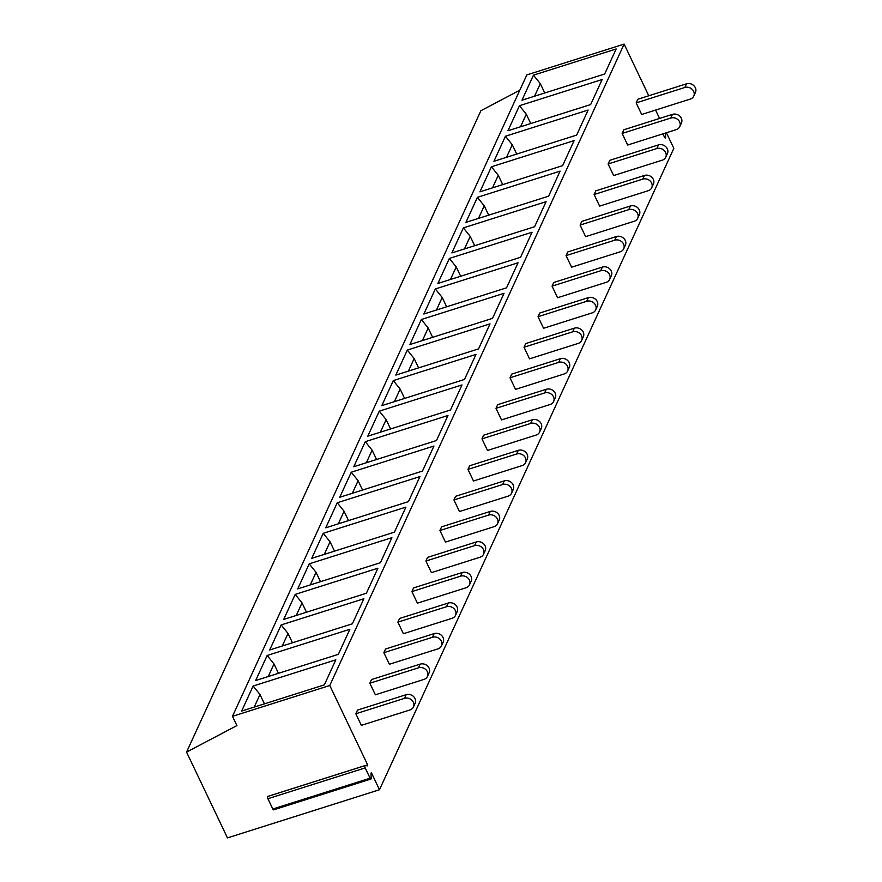 <?xml version="1.0" encoding="UTF-8"?>
<svg xmlns="http://www.w3.org/2000/svg" width="882" height="882" viewBox="0 0 882 882"><rect width="100%" height="100%" fill="white"/><g stroke="black" fill="none" stroke-linecap="round" stroke-linejoin="round"><path stroke-width="1.32" d="M371.465 772.908L379.492 789.743L227.468 837.9L186.554 752.114L236.894 725.588L232.473 716.327L329.78 685.501L367.64 764.881L367.706 765.841L365.115 765.598A1.643 0.584 72.4 0 0 365.027 765.609A1.643 0.584 72.4 0 0 365.192 767.902L370.098 778.2A1.643 0.584 72.4 0 0 370.936 779.027A1.643 0.584 72.4 0 0 371.179 778.299L371.024 773.051M364.95 765.653L267.819 796.424A1.643 0.584 72.4 0 0 267.731 796.424A1.643 0.584 72.4 0 0 267.896 798.717L272.803 809.014A1.643 0.584 72.4 0 0 273.629 809.841L370.936 779.027M662.922 133.855L664.51 137.184A1.643 0.584 72.4 0 0 665.337 138.011A1.643 0.584 72.4 0 0 665.59 137.283L665.458 133.05M379.492 789.743L673.837 148.341L666.538 133.039A1.632 0.584 72.4 0 0 666.384 132.752M329.78 685.501L624.114 44.1L648.766 95.774M655.58 110.074L659.582 118.453M413.449 706.989L415.124 703.318A6.824 5.942 24.7 0 0 413.537 696.526A6.824 5.942 24.7 0 0 406.161 694.685L357.508 710.098L355.832 713.759L361.355 725.346L410.009 709.933A6.824 5.942 -155.3 0 0 413.449 706.989A6.824 5.942 -155.3 0 0 411.85 700.198A6.824 5.942 -155.3 0 0 404.485 698.346L355.832 713.759M427.461 676.45L429.148 672.779A6.824 5.942 24.7 0 0 427.55 665.987A6.824 5.942 24.7 0 0 420.174 664.146L371.531 679.548L369.845 683.219L375.368 694.796L424.022 679.394A6.824 5.942 -155.3 0 0 427.461 676.45A6.824 5.942 -155.3 0 0 425.874 669.647A6.824 5.942 -155.3 0 0 418.498 667.806L369.845 683.219M441.474 645.9L443.161 642.239A6.824 5.942 24.7 0 0 441.573 635.448A6.824 5.942 24.7 0 0 434.198 633.596L385.544 649.009L383.868 652.68L389.392 664.256L438.034 648.843A6.824 5.942 -155.3 0 0 441.474 645.9A6.824 5.942 -155.3 0 0 439.886 639.108A6.824 5.942 -155.3 0 0 432.511 637.267L383.868 652.68M455.498 615.36L457.174 611.689A6.824 5.942 24.7 0 0 455.586 604.898A6.824 5.942 24.7 0 0 448.21 603.056L399.557 618.469L397.881 622.13L403.405 633.717L452.058 618.304A6.824 5.942 -155.3 0 0 455.498 615.36A6.824 5.942 -155.3 0 0 453.899 608.569A6.824 5.942 -155.3 0 0 446.524 606.717L397.881 622.13M469.511 584.81L471.186 581.15A6.824 5.942 24.7 0 0 469.599 574.358A6.824 5.942 24.7 0 0 462.223 572.517L413.581 587.919L411.894 591.59L417.418 603.167L466.071 587.765A6.824 5.942 -155.3 0 0 469.511 584.81A6.824 5.942 -155.3 0 0 467.923 578.019A6.824 5.942 -155.3 0 0 460.547 576.178L411.894 591.59M483.523 554.271L485.21 550.611A6.824 5.942 24.7 0 0 483.612 543.808A6.824 5.942 24.7 0 0 476.247 541.967L427.594 557.38L425.907 561.04L431.43 572.627L480.084 557.215A6.824 5.942 -155.3 0 0 483.523 554.271A6.824 5.942 -155.3 0 0 481.936 547.479A6.824 5.942 -155.3 0 0 474.56 545.638L425.907 561.04M497.536 523.732L499.223 520.06A6.824 5.942 24.7 0 0 497.635 513.269A6.824 5.942 24.7 0 0 490.26 511.428L441.606 526.841L439.931 530.501L445.454 542.088L494.096 526.675A6.824 5.942 -155.3 0 0 497.536 523.732A6.824 5.942 -155.3 0 0 495.949 516.94A6.824 5.942 -155.3 0 0 488.573 515.088L439.931 530.501M511.56 493.181L513.236 489.521A6.824 5.942 24.7 0 0 511.648 482.73A6.824 5.942 24.7 0 0 504.272 480.888L455.63 496.29L453.943 499.962L459.467 511.538L508.12 496.136A6.824 5.942 -155.3 0 0 511.56 493.181A6.824 5.942 -155.3 0 0 509.972 486.39A6.824 5.942 -155.3 0 0 502.597 484.549L453.943 499.962M525.573 462.642L527.26 458.982A6.824 5.942 24.7 0 0 525.661 452.179A6.824 5.942 24.7 0 0 518.296 450.338L469.643 465.751L467.956 469.411L473.48 480.999L522.133 465.586A6.824 5.942 -155.3 0 0 525.573 462.642A6.824 5.942 -155.3 0 0 523.985 455.851A6.824 5.942 -155.3 0 0 516.609 454.01L467.956 469.411M539.586 432.103L541.272 428.432A6.824 5.942 24.7 0 0 539.685 421.64A6.824 5.942 24.7 0 0 532.309 419.799L483.656 435.212L481.98 438.872L487.503 450.459L536.146 435.047A6.824 5.942 -155.3 0 0 539.586 432.103A6.824 5.942 -155.3 0 0 537.998 425.311A6.824 5.942 -155.3 0 0 530.622 423.459L481.98 438.872M553.609 401.553L555.285 397.892A6.824 5.942 24.7 0 0 553.698 391.101A6.824 5.942 24.7 0 0 546.322 389.26L497.68 404.662L495.993 408.333L501.516 419.909L550.17 404.496A6.824 5.942 -155.3 0 0 553.609 401.553A6.824 5.942 -155.3 0 0 552.011 394.761A6.824 5.942 -155.3 0 0 544.646 392.92L495.993 408.333M567.622 371.013L569.309 367.353A6.824 5.942 24.7 0 0 567.71 360.551A6.824 5.942 24.7 0 0 560.335 358.709L511.692 374.122L510.005 377.783L515.529 389.37L564.182 373.957A6.824 5.942 -155.3 0 0 567.622 371.013A6.824 5.942 -155.3 0 0 566.035 364.222A6.824 5.942 -155.3 0 0 558.659 362.381L510.005 377.783M581.635 340.474L583.322 336.803A6.824 5.942 24.7 0 0 581.734 330.011A6.824 5.942 24.7 0 0 574.358 328.17L525.705 343.583L524.029 347.243L529.553 358.831L578.195 343.418A6.824 5.942 -155.3 0 0 581.635 340.474A6.824 5.942 -155.3 0 0 580.047 333.672A6.824 5.942 -155.3 0 0 572.672 331.83L524.029 347.243M595.659 309.924L597.334 306.263A6.824 5.942 24.7 0 0 595.747 299.472A6.824 5.942 24.7 0 0 588.371 297.62L539.718 313.033L538.042 316.704L543.566 328.28L592.219 312.867A6.824 5.942 -155.3 0 0 595.659 309.924A6.824 5.942 -155.3 0 0 594.06 303.132A6.824 5.942 -155.3 0 0 586.684 301.291L538.042 316.704M609.671 279.385L611.347 275.724A6.824 5.942 24.7 0 0 609.76 268.922A6.824 5.942 24.7 0 0 602.384 267.081L553.742 282.494L552.055 286.154L557.578 297.741L606.232 282.328A6.824 5.942 -155.3 0 0 609.671 279.385A6.824 5.942 -155.3 0 0 608.084 272.593A6.824 5.942 -155.3 0 0 600.708 270.752L552.055 286.154M623.684 248.845L625.371 245.174A6.824 5.942 24.7 0 0 623.783 238.383A6.824 5.942 24.7 0 0 616.408 236.541L567.754 251.954L566.068 255.615L571.602 267.191L620.244 251.789A6.824 5.942 -155.3 0 0 623.684 248.845A6.824 5.942 -155.3 0 0 622.097 242.043A6.824 5.942 -155.3 0 0 614.721 240.202L566.068 255.615M637.708 218.295L639.384 214.635A6.824 5.942 24.7 0 0 637.796 207.843A6.824 5.942 24.7 0 0 630.421 205.991L581.767 221.404L580.091 225.075L585.615 236.652L634.257 221.239A6.824 5.942 -155.3 0 0 637.708 218.295A6.824 5.942 -155.3 0 0 636.109 211.504A6.824 5.942 -155.3 0 0 628.734 209.662L580.091 225.075M651.721 187.756L653.397 184.084A6.824 5.942 24.7 0 0 651.809 177.293A6.824 5.942 24.7 0 0 644.433 175.452L595.791 190.865L594.104 194.525L599.628 206.112L648.281 190.699A6.824 5.942 -155.3 0 0 651.721 187.756A6.824 5.942 -155.3 0 0 650.133 180.964A6.824 5.942 -155.3 0 0 642.758 179.112L594.104 194.525M665.734 157.216L667.42 153.545A6.824 5.942 24.7 0 0 665.822 146.754A6.824 5.942 24.7 0 0 658.457 144.913L609.804 160.315L608.117 163.986L613.64 175.562L662.294 160.16A6.824 5.942 -155.3 0 0 665.734 157.216A6.824 5.942 -155.3 0 0 664.146 150.414A6.824 5.942 -155.3 0 0 656.77 148.573L608.117 163.986M679.746 126.666L681.433 123.006A6.824 5.942 24.7 0 0 679.846 116.215A6.824 5.942 24.7 0 0 672.47 114.362L623.817 129.775L622.141 133.447L627.664 145.023L676.307 129.61A6.824 5.942 -155.3 0 0 679.746 126.666A6.824 5.942 -155.3 0 0 678.159 119.875A6.824 5.942 -155.3 0 0 670.783 118.034L622.141 133.447M693.77 96.127L695.446 92.456A6.824 5.942 24.7 0 0 693.858 85.664A6.824 5.942 24.7 0 0 686.483 83.823L637.84 99.236L636.154 102.896L641.677 114.484L690.33 99.071A6.824 5.942 -155.3 0 0 693.77 96.127A6.824 5.942 -155.3 0 0 692.172 89.336A6.824 5.942 -155.3 0 0 684.807 87.483L636.154 102.896M232.473 716.327L526.819 74.926L624.114 44.1M186.554 752.114L480.888 110.713L519.796 90.218M324.344 684.873L241.646 711.068L253.134 686.031L335.844 659.835L324.344 684.873M338.368 654.334L255.659 680.529L267.158 655.48L349.856 629.285L338.368 654.334M352.381 623.794L269.683 649.99L281.171 624.941L363.869 598.746L352.381 623.794M366.394 593.244L283.695 619.44L295.183 594.402L377.893 568.206L366.394 593.244M380.418 562.705L297.708 588.9L309.207 563.852L391.906 537.656L380.418 562.705M394.43 532.155L311.721 558.361L323.22 533.312L405.918 507.117L394.43 532.155M408.443 501.615L325.745 527.811L337.233 502.773L419.942 476.567L408.443 501.615M422.467 471.076L339.757 497.272L351.257 472.223L433.955 446.027L422.467 471.076M436.48 440.526L353.77 466.732L365.269 441.684L447.968 415.488L436.48 440.526M450.493 409.987L367.794 436.182L379.282 411.144L461.992 384.938L450.493 409.987M464.505 379.447L381.807 405.643L393.295 380.594L476.004 354.399L464.505 379.447M478.529 348.897L395.82 375.104L407.319 350.055L490.017 323.859L478.529 348.897M492.542 318.358L409.843 344.553L421.331 319.516L504.041 293.309L492.542 318.358M506.555 287.819L423.856 314.014L435.344 288.965L518.054 262.77L506.555 287.819M520.578 257.268L437.869 283.475L449.368 258.426L532.067 232.231L520.578 257.268M534.591 226.729L451.882 252.925L463.381 227.887L546.079 201.68L534.591 226.729M548.604 196.19L465.905 222.385L477.394 197.336L560.103 171.141L548.604 196.19M562.628 165.64L479.918 191.846L491.417 166.797L574.116 140.602L562.628 165.64M576.641 135.1L493.931 161.296L505.43 136.247L588.129 110.052L576.641 135.1M590.653 104.561L507.955 130.756L519.443 105.708L602.152 79.512L590.653 104.561M604.666 74.011L521.968 100.206L533.456 75.168L616.165 48.973L604.666 74.011M254.225 707.088L259.992 694.52L264.446 703.858M259.992 694.52L253.134 686.031M268.238 676.549L274.004 663.981L278.458 673.308M274.004 663.981L267.158 655.48M282.251 645.999L288.017 633.441L292.471 642.769M288.017 633.441L281.171 624.941M296.275 615.46L302.041 602.891L306.484 612.218M302.041 602.891L295.183 594.402M310.288 584.92L316.054 572.352L320.508 581.679M316.054 572.352L309.207 563.852M324.3 554.37L330.066 541.813L334.521 551.14M330.066 541.813L323.22 533.312M338.324 523.831L344.09 511.262L348.533 520.589M344.09 511.262L337.233 502.773M352.337 493.292L358.103 480.723L362.557 490.05M358.103 480.723L351.257 472.223M366.35 462.741L372.116 450.173L376.57 459.511M372.116 450.173L365.269 441.684M380.374 432.202L386.14 419.634L390.583 428.961M386.14 419.634L379.282 411.144M394.386 401.663L400.152 389.094L404.606 398.421M400.152 389.094L393.295 380.594M408.399 371.113L414.165 358.544L418.619 367.882M414.165 358.544L407.319 350.055M422.423 340.573L428.189 328.005L432.632 337.332M428.189 328.005L421.331 319.516M436.436 310.023L442.202 297.466L446.645 306.793M442.202 297.466L435.344 288.965M450.448 279.484L456.215 266.915L460.669 276.253M456.215 266.915L449.368 258.426M464.461 248.945L470.227 236.376L474.681 245.703M470.227 236.376L463.381 227.887M478.485 218.394L484.251 205.837L488.694 215.164M484.251 205.837L477.394 197.336M492.498 187.855L498.264 175.286L502.718 184.625M498.264 175.286L491.417 166.797M506.511 157.316L512.277 144.747L516.731 154.074M512.277 144.747L505.43 136.247M520.534 126.765L526.3 114.208L530.744 123.535M526.3 114.208L519.443 105.708M534.547 96.226L540.313 83.658L544.767 92.985M540.313 83.658L533.456 75.168M365.324 765.62L367.64 764.881M665.59 137.283L664.719 137.559M370.098 778.2L272.803 809.014M365.192 767.902L267.896 798.717M406.161 694.685L404.485 698.346M420.174 664.146L418.498 667.806M434.198 633.596L432.511 637.267M448.21 603.056L446.524 606.717M462.223 572.517L460.547 576.178M476.247 541.967L474.56 545.638M490.26 511.428L488.573 515.088M504.272 480.888L502.597 484.549M518.296 450.338L516.609 454.01M532.309 419.799L530.622 423.459M546.322 389.26L544.646 392.92M560.335 358.709L558.659 362.381M574.358 328.17L572.672 331.83M588.371 297.62L586.684 301.291M602.384 267.081L600.708 270.752M616.408 236.541L614.721 240.202M630.421 205.991L628.734 209.662M644.433 175.452L642.758 179.112M658.457 144.913L656.77 148.573M672.47 114.362L670.783 118.034M686.483 83.823L684.807 87.483M267.731 796.424L365.027 765.609"/></g></svg>
